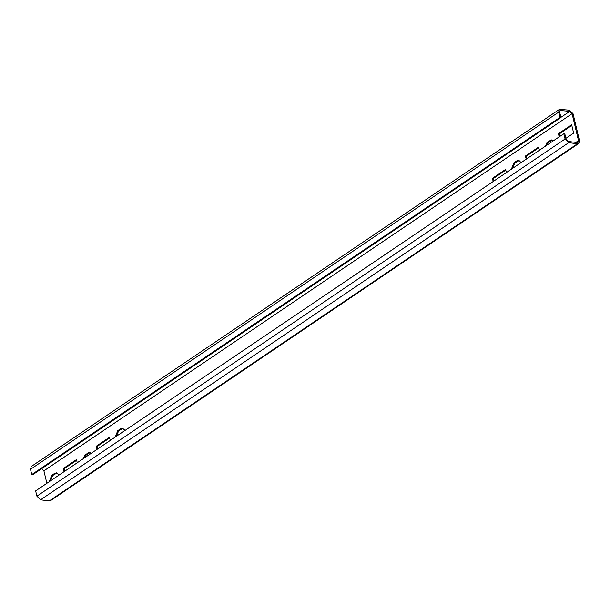 <?xml version="1.0" encoding="UTF-8"?>
<svg xmlns="http://www.w3.org/2000/svg" width="610" height="610" viewBox="0 0 610 610"><rect width="100%" height="100%" fill="white"/><g stroke="black" fill="none" stroke-linecap="round" stroke-linejoin="round"><path stroke-width="0.91" d="M36.897 496.166L35.647 490.89L563.823 133.727L564.829 133.842L566.08 139.126L568.398 141.489L577.235 142.534L578.044 142.359L578.501 140.62L572.081 113.681L569.801 111.348L560.148 110.486L559.683 112.255L560.941 117.532L32.757 474.694L31.758 474.572L30.5 469.296L31.217 466.543L559.4 109.388L569.519 110.151L573.08 113.796L579.5 140.735L578.791 143.457L577.517 143.731L49.334 500.894L40.504 499.849L36.897 496.166L565.081 139.004L563.823 133.727M46.871 483.295L43.897 470.836L41.625 468.511M578.791 143.457L50.607 500.619L49.334 500.894M77.241 462.761L76.486 459.597L63.28 468.526L64.279 468.648L76.646 460.283M63.28 468.526L64.035 471.69M64.873 471.126L64.279 468.648M125.035 430.439L122.534 428.205L120.681 428.708L117.707 430.721L115.275 437.042M116.243 436.386L118.706 430.835L123.022 428.319M90.989 453.466L89.601 452.414L88.458 452.727L84.82 455.182L83.295 458.667M84.363 457.942L85.827 455.304L90.089 452.567M110.25 440.435L109.495 437.279L96.288 446.207L97.295 446.322L109.663 437.957M96.288 446.207L97.043 449.364M97.882 448.8L97.295 446.322M59.01 475.083L56.509 472.849L54.656 473.352L51.682 475.365L49.25 481.686M50.218 481.031L52.689 475.48L57.005 472.963M31.758 474.572L559.942 117.417L558.684 112.133L559.4 109.388M40.504 499.849L568.688 142.694L565.081 139.004M571.822 125.447L559.454 133.803L560.041 136.289M552.248 140.048L547.986 142.786L546.522 145.424M519.163 160.453L514.848 162.969L512.377 168.52M538.805 147.765L526.438 156.129L527.032 158.608M505.797 170.091L493.429 178.455L494.016 180.934M568.688 142.694L577.517 143.731M559.202 136.853L558.447 133.689L571.654 124.76L573.644 133.11L565.897 138.348M545.454 146.148L546.987 142.671L550.616 140.216L551.76 139.903L553.148 140.948M511.409 169.168L513.841 162.847L516.815 160.842L518.668 160.338L521.169 162.573M526.194 159.172L525.439 156.015L538.645 147.086L539.4 150.243M493.185 181.498L492.43 178.333L505.629 169.405L506.384 172.569M560.941 117.532L559.942 117.417M558.447 133.689L559.454 133.803M525.439 156.015L526.438 156.129M492.43 178.333L493.429 178.455M121.68 428.83L120.681 428.708M88.458 452.727L89.456 452.849M55.655 473.474L54.656 473.352M30.5 469.296L558.684 112.133M572.081 113.681L43.897 470.836M578.501 140.62L575.901 142.374M569.801 111.348L560.903 117.364M560.971 110.311L559.675 111.188M550.616 140.216L551.615 140.33M516.815 160.842L517.814 160.956"/></g></svg>
